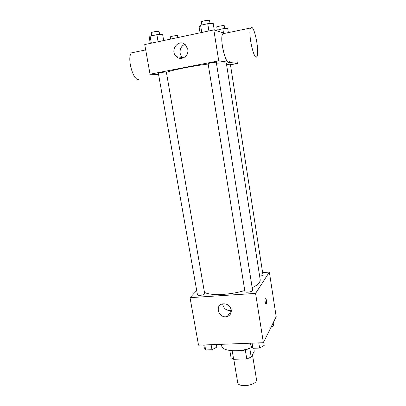 <?xml version="1.0" encoding="UTF-8"?>
<svg xmlns="http://www.w3.org/2000/svg" width="406" height="406" viewBox="0 0 406 406"><rect width="100%" height="100%" fill="white"/><g stroke="black" fill="none" stroke-linecap="round" stroke-linejoin="round"><path stroke-width="0.61" d="M233.78 359.274L237.728 382.696C237.962 387.507 254.542 385.933 256.308 380.899L256.511 379.585L252.466 354.682M245.29 349.921L246.767 358.889L233.638 359.28L231.055 357.747L229.826 350.52M253.75 348.257L254.232 351.231L251.212 357.128L246.767 358.889M249.766 348.236L251.212 357.128M249.934 348.15C244.813 350.551 239.444 351.439 233.826 350.82M232.196 350.754L233.638 359.28M221.468 344.308L221.742 345.917C221.955 351.55 240.677 352.57 252.106 347.292M262.733 272.604L269.351 272.101L276.187 316.726L263.387 342.71L198.524 345.181L190.023 297.664L196.702 290.569M252.182 287.676C255.963 285.91 258.439 284.154 259.612 282.403L260.256 280.054L226.381 63.382L225.223 62.9L216.428 63.143M204.72 292.462C210.861 295.872 230.537 294.995 244.767 290.463M269.351 272.101L255.577 293.401L190.023 297.664M204.71 293.837L166.348 72.065L166.069 71.989C164.699 71.862 158.091 73.029 158.37 73.349L197.443 294.761C197.448 295.979 203.685 295.187 204.71 293.837M259.667 276.278C261.413 275.984 262.52 275.557 262.992 275.009L230.375 64.173L226.558 64.513M252.598 290.31C253.034 291.787 244.98 293.041 244.94 291.508L208.116 63.722C207.831 63.306 216.439 61.854 216.302 62.346L252.598 290.31M255.577 293.401L263.387 342.71M231.242 309.869C231.567 313.117 230.258 315.31 227.319 316.447C219.362 319.243 214.104 305.596 222.508 303.896C227 303.444 229.913 305.434 231.242 309.869M265.351 298.339L265.392 298.273C266.169 297.111 266.965 302.998 266.153 303.891C265.412 305.033 264.6 299.435 265.351 298.339M231.313 310.433C226.467 310.879 223.569 308.692 222.62 303.871M166.394 72.349C171.921 70.101 192.464 65.98 208.166 64.036M230.471 64.813L237.393 63.488L218.732 60.859L150.042 74.222L158.589 74.608M236.886 60.174L237.393 63.488M224.848 33.353L213.825 29.912L144.734 44.574L150.042 74.222M213.825 29.912L218.732 60.859M187.77 49.283C189.176 55.987 181.188 61.199 176.529 56.723C169.124 50.77 178.691 37.931 185.486 44.868L187.77 49.283M229.71 61.56C226.523 68.046 219.098 38.966 222.762 33.789L224.066 33.14L224.574 33.409M251.7 27.354C255.095 28.242 259.454 52.44 256.988 56.292C254.435 62.752 247.635 33.074 250.619 27.968L251.7 27.354M134.274 52.283L131.564 52.851C126.682 57.155 132.863 80.332 138.558 79.576M183.157 57.967L182.588 57.525C178.275 54.089 179.772 45.812 185.009 44.447M214.266 30.049L213.241 23.568L207.745 23.69L200.584 25.238L199.062 26.629L200.072 32.83M207.745 23.69L208.902 30.952M200.584 25.238L201.757 32.47M201.853 24.964L201.366 21.965C201.021 21.274 208.303 19.869 209.466 20.401L210.141 23.634M163.689 40.549L162.639 34.49L156.868 34.698L150.108 36.159L149.241 37.377L150.306 43.391M156.868 34.698L158.096 41.737M150.108 36.159L151.347 43.168M151.742 35.804L151.22 32.85C150.885 32.221 157.564 30.983 159 31.404L159.822 34.591M228.375 32.617L227.756 28.608L222.823 28.755L215.748 30.511M222.823 28.755L223.473 32.927M216.2 30.161L216.281 30.678M217.251 29.937L216.809 27.136C216.499 26.547 223.3 25.238 224.274 25.7L224.868 28.694M170.621 39.077L170.271 37.022C169.972 36.489 176.234 35.317 177.458 35.682L177.975 37.519M263.682 342.121L264.199 345.399L259.612 348.054L252.923 348.287L250.944 345.887L250.507 343.197M258.784 342.882L259.612 348.054M252.09 343.141L252.923 348.287M216.362 344.501L216.819 347.135L211.988 349.733L205.639 349.962L204.233 347.597L203.771 344.983M211.105 344.704L211.988 349.733M204.751 344.948L205.639 349.962M273.187 322.821L273.654 325.871L270.944 327.373M265.793 303.916L266.153 303.891M231.329 310.752L227.319 316.447M222.762 33.789L250.619 27.968M145.688 49.897L131.564 52.851M182.588 57.525L176.529 56.723"/></g></svg>
